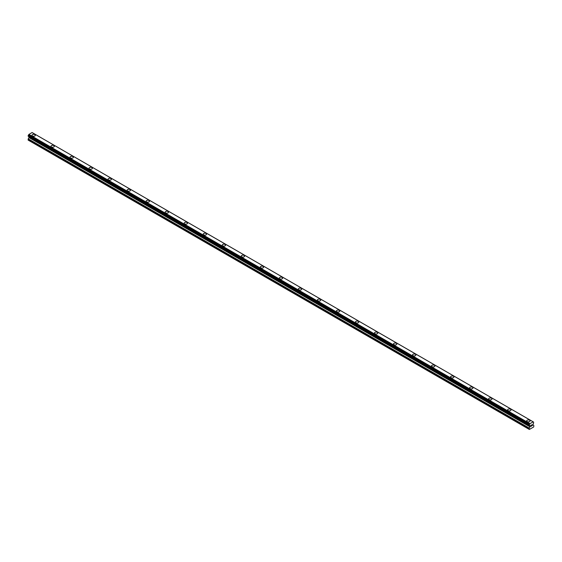 <?xml version="1.0" encoding="UTF-8"?>
<svg xmlns="http://www.w3.org/2000/svg" width="562" height="562" viewBox="0 0 562 562"><rect width="100%" height="100%" fill="white"/><g stroke="black" fill="none" stroke-linecap="round" stroke-linejoin="round"><path stroke-width="0.84" d="M31.971 135.287A1.679 0.969 180 0 1 33.003 134.388A1.679 0.969 180 0 1 34.837 134.599A1.679 0.969 180 0 1 35.329 135.287A1.679 0.969 180 0 1 34.296 136.187A1.679 0.969 180 0 1 32.463 135.976A1.679 0.969 180 0 1 31.971 135.287A1.679 0.969 180 0 1 33.01 134.395A1.679 0.969 180 0 1 34.837 134.606A1.679 0.969 180 0 1 35.329 135.287M50.994 146.275A1.679 0.969 180 0 1 52.034 145.375A1.679 0.969 180 0 1 53.868 145.586A1.679 0.969 180 0 1 54.359 146.275A1.679 0.969 180 0 1 53.32 147.167A1.679 0.969 180 0 1 51.486 146.956A1.679 0.969 180 0 1 50.994 146.275A1.679 0.969 180 0 1 52.034 145.375A1.679 0.969 180 0 1 53.868 145.586A1.679 0.969 180 0 1 54.359 146.275M70.025 157.262A1.679 0.969 180 0 1 71.058 156.362A1.679 0.969 180 0 1 72.891 156.573A1.679 0.969 180 0 1 73.383 157.262A1.679 0.969 180 0 1 72.35 158.154A1.679 0.969 180 0 1 70.517 157.943A1.679 0.969 180 0 1 70.018 157.255A1.679 0.969 180 0 1 71.058 156.362A1.679 0.969 180 0 1 72.891 156.573A1.679 0.969 180 0 1 73.383 157.255M89.049 168.242A1.679 0.969 180 0 1 90.089 167.343A1.679 0.969 180 0 1 91.922 167.553A1.679 0.969 180 0 1 92.414 168.242A1.679 0.969 180 0 1 91.374 169.141A1.679 0.969 180 0 1 89.541 168.93A1.679 0.969 180 0 1 89.049 168.242A1.679 0.969 180 0 1 90.089 167.35A1.679 0.969 180 0 1 91.922 167.56A1.679 0.969 180 0 1 92.414 168.242M108.073 179.229A1.679 0.969 180 0 1 109.112 178.33A1.679 0.969 180 0 1 110.946 178.54A1.679 0.969 180 0 1 111.438 179.229A1.679 0.969 180 0 1 110.398 180.121A1.679 0.969 180 0 1 108.571 179.917A1.679 0.969 180 0 1 108.073 179.229A1.679 0.969 180 0 1 109.112 178.337A1.679 0.969 180 0 1 110.946 178.547A1.679 0.969 180 0 1 111.438 179.229M127.103 190.216A1.679 0.969 180 0 1 128.143 189.317A1.679 0.969 180 0 1 129.977 189.527A1.679 0.969 180 0 1 130.468 190.216A1.679 0.969 180 0 1 129.429 191.108A1.679 0.969 180 0 1 127.595 190.897A1.679 0.969 180 0 1 127.103 190.216A1.679 0.969 180 0 1 128.143 189.317A1.679 0.969 180 0 1 129.977 189.527A1.679 0.969 180 0 1 130.468 190.216M149 200.515A1.679 0.969 180 0 1 149.492 201.196A1.679 0.969 180 0 1 148.452 202.095A1.679 0.969 180 0 1 146.619 201.884A1.679 0.969 180 0 1 146.127 201.196A1.679 0.969 180 0 1 147.167 200.304A1.679 0.969 180 0 1 149 200.515M146.127 201.196A1.679 0.969 180 0 1 147.167 200.304A1.679 0.969 180 0 1 149 200.508A1.679 0.969 180 0 1 149.492 201.196M165.158 212.183A1.679 0.969 180 0 1 166.197 211.284A1.679 0.969 180 0 1 168.024 211.495A1.679 0.969 180 0 1 168.523 212.183A1.679 0.969 180 0 1 167.483 213.082A1.679 0.969 180 0 1 165.65 212.872A1.679 0.969 180 0 1 165.158 212.183A1.679 0.969 180 0 1 166.197 211.291A1.679 0.969 180 0 1 168.024 211.502A1.679 0.969 180 0 1 168.523 212.183M184.181 223.17A1.679 0.969 180 0 1 185.221 222.271A1.679 0.969 180 0 1 187.055 222.482A1.679 0.969 180 0 1 187.546 223.17A1.679 0.969 180 0 1 186.507 224.062A1.679 0.969 180 0 1 184.673 223.852A1.679 0.969 180 0 1 184.181 223.17A1.679 0.969 180 0 1 185.221 222.271A1.679 0.969 180 0 1 187.055 222.482A1.679 0.969 180 0 1 187.546 223.17M203.212 234.15A1.679 0.969 180 0 1 204.252 233.258A1.679 0.969 180 0 1 206.078 233.469A1.679 0.969 180 0 1 206.577 234.157A1.679 0.969 180 0 1 205.537 235.049A1.679 0.969 180 0 1 203.704 234.839A1.679 0.969 180 0 1 203.212 234.15A1.679 0.969 180 0 1 204.252 233.258A1.679 0.969 180 0 1 206.078 233.469A1.679 0.969 180 0 1 206.577 234.15M225.109 244.456A1.679 0.969 180 0 1 225.601 245.137A1.679 0.969 180 0 1 224.561 246.037A1.679 0.969 180 0 1 222.728 245.826A1.679 0.969 180 0 1 222.236 245.137A1.679 0.969 180 0 1 223.276 244.245A1.679 0.969 180 0 1 225.109 244.456M222.236 245.137A1.679 0.969 180 0 1 223.276 244.238A1.679 0.969 180 0 1 225.109 244.449A1.679 0.969 180 0 1 225.601 245.137M241.267 256.124A1.679 0.969 180 0 1 242.299 255.225A1.679 0.969 180 0 1 244.133 255.436A1.679 0.969 180 0 1 244.625 256.124A1.679 0.969 180 0 1 243.592 257.024A1.679 0.969 180 0 1 241.758 256.813A1.679 0.969 180 0 1 241.267 256.124A1.679 0.969 180 0 1 242.306 255.232A1.679 0.969 180 0 1 244.133 255.443A1.679 0.969 180 0 1 244.625 256.124M260.29 267.112A1.679 0.969 180 0 1 261.33 266.212A1.679 0.969 180 0 1 263.164 266.423A1.679 0.969 180 0 1 263.655 267.112A1.679 0.969 180 0 1 262.616 268.004A1.679 0.969 180 0 1 260.782 267.793A1.679 0.969 180 0 1 260.29 267.112A1.679 0.969 180 0 1 261.33 266.212A1.679 0.969 180 0 1 263.164 266.423A1.679 0.969 180 0 1 263.655 267.112M279.321 278.092A1.679 0.969 180 0 1 280.354 277.199A1.679 0.969 180 0 1 282.187 277.41A1.679 0.969 180 0 1 282.679 278.099A1.679 0.969 180 0 1 281.646 278.991A1.679 0.969 180 0 1 279.813 278.78A1.679 0.969 180 0 1 279.321 278.092A1.679 0.969 180 0 1 280.361 277.199A1.679 0.969 180 0 1 282.187 277.41A1.679 0.969 180 0 1 282.679 278.092M301.218 288.397A1.679 0.969 180 0 1 301.71 289.079A1.679 0.969 180 0 1 300.67 289.978A1.679 0.969 180 0 1 298.836 289.767A1.679 0.969 180 0 1 298.345 289.079A1.679 0.969 180 0 1 299.384 288.187A1.679 0.969 180 0 1 301.218 288.397M298.345 289.079A1.679 0.969 180 0 1 299.384 288.18A1.679 0.969 180 0 1 301.218 288.39A1.679 0.969 180 0 1 301.71 289.079M317.375 300.066A1.679 0.969 180 0 1 318.408 299.167A1.679 0.969 180 0 1 320.242 299.377A1.679 0.969 180 0 1 320.733 300.066A1.679 0.969 180 0 1 319.701 300.958A1.679 0.969 180 0 1 317.867 300.747A1.679 0.969 180 0 1 317.375 300.066A1.679 0.969 180 0 1 318.415 299.167A1.679 0.969 180 0 1 320.242 299.377A1.679 0.969 180 0 1 320.733 300.066M336.399 311.053A1.679 0.969 180 0 1 337.439 310.154A1.679 0.969 180 0 1 339.272 310.365A1.679 0.969 180 0 1 339.764 311.053M339.272 310.365A1.679 0.969 180 0 1 339.764 311.046A1.679 0.969 180 0 1 338.724 311.945A1.679 0.969 180 0 1 336.891 311.734A1.679 0.969 180 0 1 336.399 311.046A1.679 0.969 180 0 1 337.439 310.154A1.679 0.969 180 0 1 339.272 310.365M355.423 322.033A1.679 0.969 180 0 1 356.463 321.134A1.679 0.969 180 0 1 358.296 321.345A1.679 0.969 180 0 1 358.788 322.033A1.679 0.969 180 0 1 357.748 322.932A1.679 0.969 180 0 1 355.922 322.721A1.679 0.969 180 0 1 355.423 322.033A1.679 0.969 180 0 1 356.463 321.141A1.679 0.969 180 0 1 358.296 321.352A1.679 0.969 180 0 1 358.788 322.033M377.327 332.339A1.679 0.969 180 0 1 377.819 333.02A1.679 0.969 180 0 1 376.779 333.919A1.679 0.969 180 0 1 374.945 333.709A1.679 0.969 180 0 1 374.454 333.02A1.679 0.969 180 0 1 375.493 332.128A1.679 0.969 180 0 1 377.327 332.339M374.454 333.02A1.679 0.969 180 0 1 375.493 332.121A1.679 0.969 180 0 1 377.327 332.332A1.679 0.969 180 0 1 377.819 333.02M393.477 344.007A1.679 0.969 180 0 1 394.517 343.108A1.679 0.969 180 0 1 396.351 343.319A1.679 0.969 180 0 1 396.842 344.007A1.679 0.969 180 0 1 395.803 344.899A1.679 0.969 180 0 1 393.976 344.689A1.679 0.969 180 0 1 393.477 344.007A1.679 0.969 180 0 1 394.517 343.108A1.679 0.969 180 0 1 396.351 343.319A1.679 0.969 180 0 1 396.842 344.007M412.508 354.994A1.679 0.969 180 0 1 413.548 354.095A1.679 0.969 180 0 1 415.381 354.306A1.679 0.969 180 0 1 415.873 354.994M415.381 354.306A1.679 0.969 180 0 1 415.873 354.987A1.679 0.969 180 0 1 414.833 355.887A1.679 0.969 180 0 1 413 355.676A1.679 0.969 180 0 1 412.508 354.987A1.679 0.969 180 0 1 413.548 354.095A1.679 0.969 180 0 1 415.381 354.306M431.532 365.974A1.679 0.969 180 0 1 432.571 365.075A1.679 0.969 180 0 1 434.405 365.286A1.679 0.969 180 0 1 434.897 365.974A1.679 0.969 180 0 1 433.857 366.874A1.679 0.969 180 0 1 432.023 366.663A1.679 0.969 180 0 1 431.532 365.974A1.679 0.969 180 0 1 432.571 365.082A1.679 0.969 180 0 1 434.405 365.293A1.679 0.969 180 0 1 434.897 365.974M450.562 376.962A1.679 0.969 180 0 1 451.602 376.062A1.679 0.969 180 0 1 453.429 376.273A1.679 0.969 180 0 1 453.927 376.962A1.679 0.969 180 0 1 452.888 377.854A1.679 0.969 180 0 1 451.054 377.643A1.679 0.969 180 0 1 450.562 376.962A1.679 0.969 180 0 1 451.602 376.062A1.679 0.969 180 0 1 453.429 376.273A1.679 0.969 180 0 1 453.927 376.962M469.586 387.942A1.679 0.969 180 0 1 470.626 387.049A1.679 0.969 180 0 1 472.459 387.26A1.679 0.969 180 0 1 472.951 387.949A1.679 0.969 180 0 1 471.911 388.841A1.679 0.969 180 0 1 470.078 388.63A1.679 0.969 180 0 1 469.586 387.942A1.679 0.969 180 0 1 470.626 387.049A1.679 0.969 180 0 1 472.459 387.26A1.679 0.969 180 0 1 472.951 387.942M488.617 398.929A1.679 0.969 180 0 1 489.65 398.029A1.679 0.969 180 0 1 491.483 398.24A1.679 0.969 180 0 1 491.982 398.929A1.679 0.969 180 0 1 490.942 399.828A1.679 0.969 180 0 1 489.109 399.617A1.679 0.969 180 0 1 488.617 398.929A1.679 0.969 180 0 1 489.657 398.037A1.679 0.969 180 0 1 491.483 398.247A1.679 0.969 180 0 1 491.975 398.929M507.641 409.916A1.679 0.969 180 0 1 508.68 409.017A1.679 0.969 180 0 1 510.514 409.227A1.679 0.969 180 0 1 511.006 409.916A1.679 0.969 180 0 1 509.966 410.815A1.679 0.969 180 0 1 508.132 410.604A1.679 0.969 180 0 1 507.641 409.916A1.679 0.969 180 0 1 508.68 409.024A1.679 0.969 180 0 1 510.514 409.234A1.679 0.969 180 0 1 511.006 409.916M526.671 420.903A1.679 0.969 180 0 1 527.704 420.004A1.679 0.969 180 0 1 529.537 420.214A1.679 0.969 180 0 1 530.029 420.903A1.679 0.969 180 0 1 528.997 421.795A1.679 0.969 180 0 1 527.163 421.584A1.679 0.969 180 0 1 526.671 420.903A1.679 0.969 180 0 1 527.711 420.004A1.679 0.969 180 0 1 529.537 420.214A1.679 0.969 180 0 1 530.029 420.903M530.886 425.378L530.886 425.813L531.364 425.104L530.886 425.378M530.886 425.884L530.886 426.312L530.886 425.884M530.886 426.312L531.364 426.038L530.886 426.312M530.823 426.418L531.364 426.108L530.823 426.418L530.823 425.343L531.364 425.034M531.736 425.09L532.235 424.633M532.102 425.223L531.814 425.778L532.102 425.223M531.814 425.778L532.319 425.483L531.814 425.778M531.68 425.926L532.319 425.553L531.68 425.926L532.214 424.753M529.973 426.825L529.854 425.87A0.717 0.414 -60 0 0 529.467 425.596L529.467 424.465A0.717 0.414 -60 0 0 529.847 423.762L533.183 421.823A0.717 0.414 -60 0 0 533.577 422.09L533.577 423.221A0.717 0.414 -60 0 0 533.19 423.938L533.036 424.949L533.9 425.666L533.675 426.979L529.362 429.466L529.144 428.406L529.973 426.825L28.929 137.55L28.1 140.064L529.144 429.34M533.183 421.823L32.09 132.541M28.95 136.791L28.929 137.55M28.803 136.573A0.717 0.414 -60 0 1 28.81 136.594L529.861 425.975M533.12 421.809L32.076 132.534L28.803 134.487A0.717 0.414 -60 0 1 28.423 135.189L28.135 136.166L529.151 425.399M533.169 421.816L32.153 132.555M529.924 423.657L28.88 134.381L529.91 423.678M529.847 423.762L28.803 134.487M529.854 425.87L28.81 136.594M529.91 426.01L28.838 136.728M533.577 422.09L533.205 421.879M529.467 424.465L28.423 135.189M529.376 424.626L28.332 135.358M529.362 424.689L28.318 135.414M529.278 424.844L28.233 135.568M529.235 424.886L28.191 135.611M529.144 425.076L28.1 135.807M529.144 425.357L28.1 136.081M529.207 425.448L28.135 136.166M530.008 426.122L28.964 136.847M530.008 426.698L28.964 137.423M529.235 428.096L28.191 138.821M529.144 428.406L28.1 139.137M533.633 422.097L533.197 421.844M529.404 425.596L28.367 136.32"/></g></svg>

